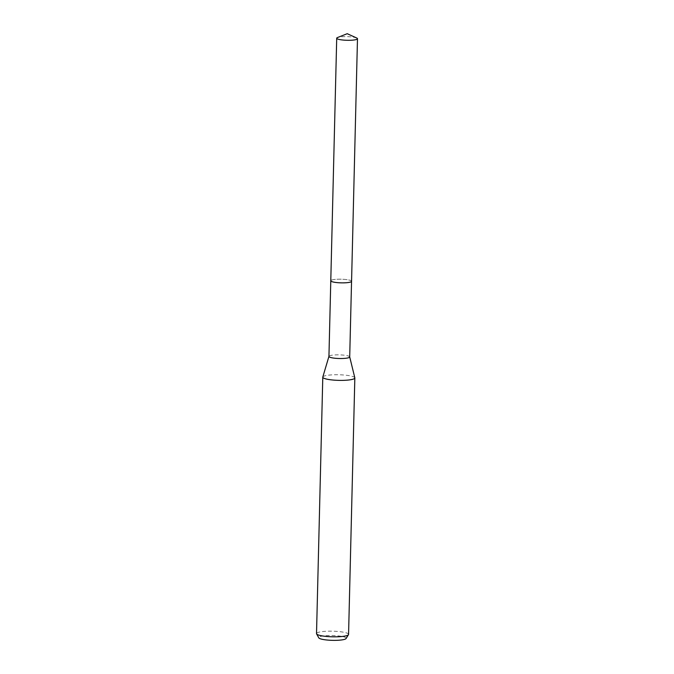 <?xml version="1.0" encoding="UTF-8"?>
<svg xmlns="http://www.w3.org/2000/svg" width="674" height="674" viewBox="0 0 674 674"><rect width="100%" height="100%" fill="white"/><g stroke="black" fill="none" stroke-linecap="round" stroke-linejoin="round"><path stroke-width="0.51" stroke-dasharray="3.37 2.53" d="M351.331 281.648A10.388 1.82 1.4 0 0 351.491 281.471A10.388 1.82 1.4 0 0 351.55 281.285A10.388 1.82 1.4 0 0 337.354 279.247A10.388 1.82 1.4 0 0 330.791 280.78A10.388 1.82 1.4 0 0 330.841 280.965A10.388 1.82 1.4 0 0 330.993 281.151M344.987 282.81A10.388 1.82 1.4 0 0 351.499 281.462A10.388 1.82 1.4 0 0 337.354 279.238A10.388 1.82 1.4 0 0 330.833 280.957A10.388 1.82 1.4 0 0 344.987 282.81M349.705 356.9L349.696 356.858A10.388 1.82 1.4 0 0 335.509 354.903A10.388 1.82 1.4 0 0 328.954 356.352L328.937 356.394M354.819 377.819A16.033 2.814 1.4 0 0 332.922 374.811A16.033 2.814 1.4 0 0 322.804 377.036M348.568 634.386A16.033 2.814 1.4 0 0 326.654 631.243A16.033 2.814 1.4 0 0 316.519 633.602M346.082 638.522A13.716 2.401 1.4 0 0 327.412 635.582A13.716 2.401 1.4 0 0 318.802 637.857M351.567 281.277A10.396 1.82 1.4 0 0 350.834 280.578A10.396 1.82 1.4 0 0 339.249 279.188A10.396 1.82 1.4 0 0 330.782 280.772M356.664 37.988A10.388 1.82 1.4 0 0 347.085 36.64A10.388 1.82 1.4 0 0 337.522 37.533"/><path stroke-width="1.01" d="M330.993 281.151A10.388 1.82 1.4 0 0 344.987 282.819A10.388 1.82 1.4 0 0 351.331 281.648M328.954 356.352A10.388 1.82 1.4 0 0 328.937 356.436A10.388 1.82 1.4 0 0 343.133 358.475A10.388 1.82 1.4 0 0 349.705 356.942A10.388 1.82 1.4 0 0 349.696 356.858M328.937 356.394L322.804 377.036A16.033 2.814 1.4 0 0 322.787 377.17A16.033 2.814 1.4 0 0 344.7 380.313A16.033 2.814 1.4 0 0 354.836 377.954A16.033 2.814 1.4 0 0 354.819 377.819L349.705 356.9M322.787 377.17L316.519 633.602A16.033 2.814 1.4 0 0 316.595 633.897A16.033 2.814 1.4 0 0 338.432 636.753A16.033 2.814 1.4 0 0 348.475 634.672A16.033 2.814 1.4 0 0 348.568 634.386L354.836 377.954M316.595 633.897L318.802 637.857A13.716 2.401 1.4 0 0 337.489 640.3A13.716 2.401 1.4 0 0 346.082 638.522L348.475 634.672M356.714 38.005L347.211 33.7L337.522 37.533A10.388 1.82 1.4 0 0 336.714 38.216A10.388 1.82 1.4 0 0 337.438 38.907A10.388 1.82 1.4 0 0 349.022 40.305A10.388 1.82 1.4 0 0 357.481 38.721A10.388 1.82 1.4 0 0 356.757 38.022A10.388 1.82 1.4 0 0 356.714 38.005A10.388 1.82 1.4 0 0 356.664 37.988M336.714 38.216L330.782 280.772A10.396 1.82 1.4 0 0 331.507 281.462A10.396 1.82 1.4 0 0 343.091 282.861A10.396 1.82 1.4 0 0 351.567 281.277L357.481 38.721M351.55 281.353L349.705 356.942M330.782 280.847L328.937 356.436"/></g></svg>
